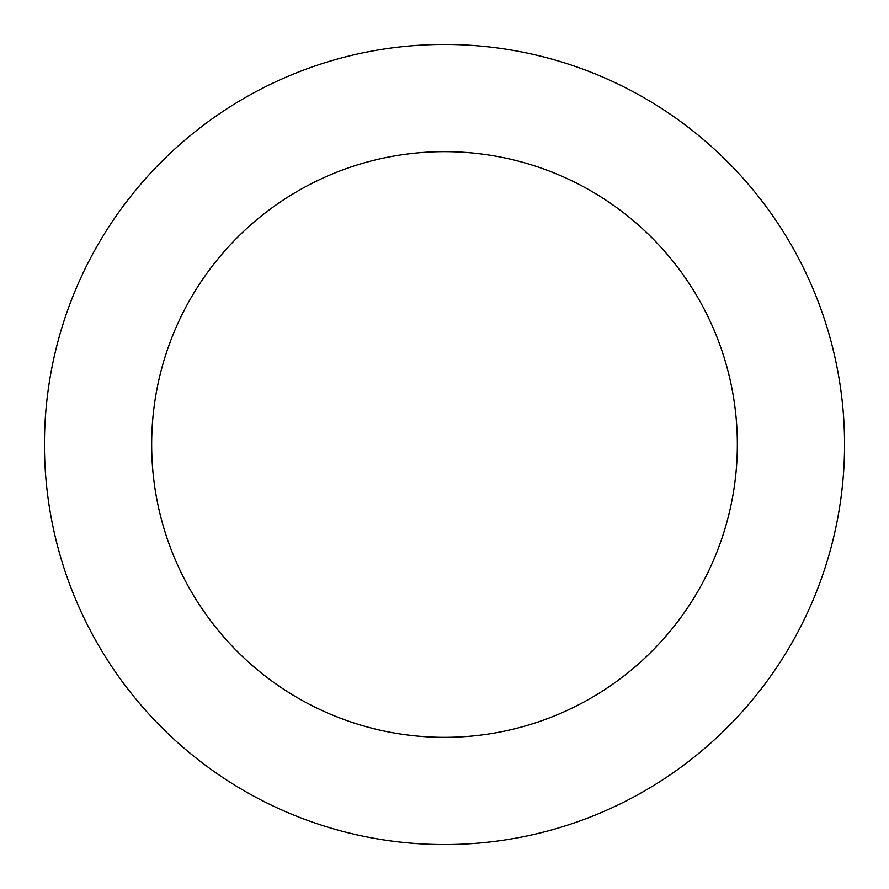 <?xml version="1.0" encoding="UTF-8"?>
<svg xmlns="http://www.w3.org/2000/svg" width="889" height="889" viewBox="0 0 889 889"><rect width="100%" height="100%" fill="white"/><g stroke="black" fill="none" stroke-linecap="round" stroke-linejoin="round"><path stroke-width="1.33" d="M151.663 444.5A292.837 292.837 0 0 1 590.918 190.891A292.837 292.837 0 0 1 590.918 698.109A292.837 292.837 0 0 1 151.663 444.5M44.45 444.5A400.05 400.05 0 0 1 644.525 98.046A400.05 400.05 0 0 1 644.525 790.954A400.05 400.05 0 0 1 44.45 444.5"/></g></svg>
